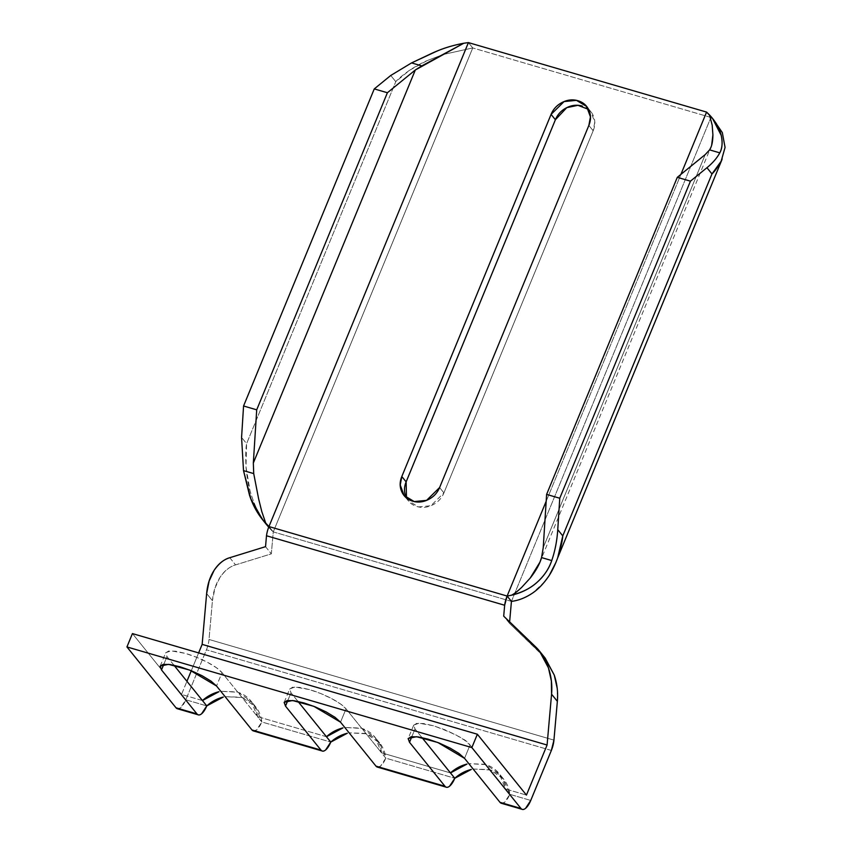<?xml version="1.0" encoding="UTF-8"?>
<svg xmlns="http://www.w3.org/2000/svg" width="852" height="852" viewBox="0 0 852 852"><rect width="100%" height="100%" fill="white"/><g stroke="black" fill="none" stroke-linecap="round" stroke-linejoin="round"><path stroke-width="0.64" stroke-dasharray="4.26 3.19" d="M377.415 767.109A14.889 5.847 106.3 0 0 385.807 758.142L454.787 778.27L385.807 758.142L381.494 752.795C380.887 746.853 378.725 741.677 375.029 737.246C371.323 732.805 366.605 729.759 360.854 728.077L344.804 727.48L362.004 728.439L375.327 737.608L381.494 752.795L450.474 772.924L381.494 752.795L385.807 758.142L379.641 742.955L366.317 733.785L349.128 732.827L365.167 733.423C370.918 735.106 375.647 738.162 379.342 742.593C383.049 747.023 385.2 752.209 385.807 758.142L380.652 766.012L377.755 767.205M253.395 730.92A14.889 5.847 106.3 0 0 261.798 721.963L330.778 742.092L261.798 721.963L257.485 716.607C256.878 710.674 254.716 705.488 251.02 701.058C247.314 696.627 242.596 693.571 236.845 691.899L220.796 691.292L237.996 692.25L251.319 701.42L257.485 716.607L261.798 721.963L255.632 706.777L242.309 697.607L225.109 696.648L241.159 697.245C246.91 698.917 251.628 701.973 255.334 706.404C259.029 710.845 261.191 716.021 261.798 721.963L256.644 729.834L253.747 731.027M177.429 708.757A14.889 5.847 106.3 0 0 185.832 699.79L206.77 705.903L185.832 699.79L180.677 707.671L177.78 708.864M268.689 527.218L273.268 531.904C268.359 527.526 263.619 521.328 259.072 513.298C255.653 507.26 252.629 499.698 250.009 490.624C248.337 485.331 247.005 477.45 245.994 466.949C245.525 456.182 245.727 448.418 246.59 443.647L395.775 81.686C397.969 79.044 402.527 75.264 409.471 70.322C416.692 65.732 422.635 62.473 427.267 60.556L443.285 54.485L427.267 60.556L409.471 70.322L395.775 81.686L390.759 75.466L395.775 81.686L246.59 443.647L241.574 437.427L246.59 443.647L245.994 466.949L250.009 490.624C252.543 499.517 255.557 507.068 259.072 513.298L264.78 522.319M705.222 154.585L543.235 547.591L705.222 154.585M546.175 501.274L680.908 174.394L546.175 501.274M711.665 145.202L539.955 562.118M443.306 54.475L472.743 47.946L468.419 42.6L472.743 47.946L273.268 531.904L268.955 526.557L273.268 531.904L472.743 47.946L443.338 54.464M716.745 123.604L710.227 116.607L722.326 132.603M710.206 116.575L706.585 112.091L710.206 116.575M710.462 117.31L472.743 47.946L710.898 117.438L710.685 117.97L710.898 117.438M511.434 601.395L710.674 118.002L511.434 601.395L273.268 531.904L271.33 553.853L235.567 564.897C229.326 566.825 224.108 571.032 219.912 577.528C215.716 584.025 213.224 591.757 212.436 600.724L209.017 639.469L553.938 740.111L209.017 639.469A14.889 5.847 -73.7 0 1 206.44 649.799L185.832 699.79L206.44 649.799A14.889 5.847 106.3 0 0 209.017 639.469L212.436 600.724L206.642 593.546L212.436 600.724L214.928 588.221L219.912 577.528C224.736 570.627 229.955 566.42 235.567 564.897L271.33 553.853L273.268 531.904L511.434 601.395M549.519 574.919L547.804 577.507M544.694 581.671L532.532 593.088M406.074 497.057C408.214 501.881 411.899 505.055 417.107 506.578C422.326 508.09 427.555 507.526 432.784 504.853C438.013 502.179 441.73 498.196 443.913 492.893L593.173 130.761C595.356 125.468 595.378 120.398 593.226 115.574C591.086 110.749 587.411 107.586 582.193 106.063M473.137 769.015L489.186 769.612C494.927 771.284 499.655 774.34 503.351 778.771C507.057 783.212 509.208 788.388 509.815 794.33L530.753 800.433L509.815 794.33L505.502 788.973C504.895 783.041 502.744 777.855 499.038 773.424C495.342 768.994 490.614 765.937 484.863 764.265L468.813 763.658L486.013 764.617L499.336 773.786L505.502 788.973L526.44 795.086L505.502 788.973L509.815 794.33L503.649 779.143L490.326 769.974L473.137 769.015M551.361 750.442L206.44 649.799L551.361 750.442M544.534 657.329L509.496 623.344L509.624 621.853L509.496 623.344L503.702 616.156L509.496 623.344L541.563 654.176L535.77 646.998L545.195 658.149M326.465 736.735L257.485 716.607L222.021 672.643L257.485 716.607L326.465 736.735M202.456 700.557L181.519 694.444L186.929 681.302L181.519 694.444L202.456 700.557M191.295 670.726L198.633 652.898L191.295 670.726M132.433 633.59L160.41 668.277L132.433 633.59M160.421 668.288L181.519 694.444L160.421 668.288M173.968 665.231L166.992 656.583L165.629 652.909L168.664 651.013L175.629 651.194L185.48 653.409L196.695 657.329L207.579 662.366L216.472 667.744L222.021 672.643L216.514 685.988L222.021 672.643A31.162 7.561 22.4 0 0 185.48 653.409L171.018 650.832L165.693 652.738L166.992 656.583L173.968 665.231M297.976 701.42L291.011 692.772L289.648 689.087L292.673 687.202L299.648 687.372L309.489 689.598L320.703 693.517L331.588 698.555L340.48 703.922L346.029 708.821L381.494 752.795L346.029 708.821L340.523 722.177L346.029 708.821A31.162 7.561 22.4 0 0 309.489 689.598L295.026 687.01L289.701 688.917L291.011 692.772L297.976 701.42M421.996 737.598L415.02 728.95L413.657 725.276L416.692 723.38L423.657 723.561L433.498 725.776L444.712 729.706L455.596 734.733L464.489 740.111L470.038 745.01L505.502 788.973L470.038 745.01L464.542 758.355L470.038 745.01C467.333 740.164 455.149 733.753 433.498 725.776L419.035 723.199L413.71 725.105L415.02 728.95L421.996 737.598M501.423 803.287A14.889 5.847 106.3 0 0 509.815 794.33L504.661 802.201L501.775 803.393M265.536 546.664L271.33 553.853L265.536 546.664M229.774 557.709L235.567 564.897L229.774 557.709M557.357 701.366L557.155 688.075M406.479 497.919L408.364 500.816L418.534 506.929L430.899 505.715L443.913 492.893L439.6 487.546L443.913 492.893L593.173 130.761L588.86 125.414L593.173 130.761L594.749 122.273L590.937 111.814L588.508 109.365M163.829 664.272L166.992 656.583L163.829 664.272M287.838 700.451L291.011 692.772L287.838 700.451M411.846 736.639L415.02 728.95L411.846 736.639M262.618 519.773L263.172 520.465M712.453 118.29L713.156 119.163M722.464 158.387L722.059 159.388M539.401 650.971L540.285 652.068M408.364 500.816L404.945 496.578M590.937 111.814L586.623 106.468M255.632 706.777L251.319 701.42M379.641 742.955L375.327 737.608M503.649 779.143L499.336 773.786M413.71 725.105L408.214 738.45M284.206 702.272L289.701 688.917M160.197 666.083L165.693 652.738"/><path stroke-width="1.28" d="M710.93 147.321L709.599 149.877L719.791 152.849C721.91 148.812 722.571 143.935 721.761 138.226C720.558 130.175 716.479 122.411 709.503 114.935L712.187 125.18L709.503 114.935L706.585 112.091L680.908 174.394L706.585 112.091L712.453 118.29L721.186 135.319C722.73 142.603 722.272 148.45 719.791 152.849C716.99 158.046 712.709 162.998 706.947 167.716L690.439 181.167L677.297 177.333L705.222 154.585L677.297 177.333L546.611 494.405L559.753 498.239L557.762 529.678C557.038 540.69 555.035 550.978 551.745 560.563L541.553 557.581L551.745 560.563C549.38 567.347 545.727 573.396 540.786 578.721C532.958 587.007 523.213 592.502 511.562 595.186L507.121 596.049L511.434 601.395C518.644 600.49 525.673 597.731 532.532 593.088C537.921 589.456 543.012 584.27 547.804 577.507C551.276 572.757 554.556 566.218 557.666 557.9L562.778 535.897L557.762 529.678C557.038 540.69 555.035 550.978 551.745 560.563C549.071 568.657 544.087 575.995 536.781 582.587C530.53 588.253 522.127 592.449 511.562 595.186C514.086 593.94 517.473 591.331 521.712 587.337L530.221 578.05C536.057 570.648 539.827 563.822 541.553 557.581L543.235 547.591L546.611 494.405L559.753 498.239L690.439 181.167L559.753 498.239L557.762 529.678L562.778 535.897L711.963 173.936L706.947 167.716L690.439 181.167L677.297 177.333L546.611 494.405L543.235 547.591L541.553 557.581L539.955 562.118L530.221 578.05L521.712 587.337C517.462 591.363 514.075 593.972 511.562 595.186L507.121 596.049L268.955 526.557L262.618 519.773L250.946 499.091L243.512 470.623L241.574 437.427L243.565 405.989L374.262 88.906L243.565 405.989L256.708 409.823L387.394 92.74L374.262 88.906L390.759 75.466L411.559 62.91L435.361 51.844C443.264 48.223 452.742 45.358 463.797 43.239L468.419 42.6L268.955 526.557L265.856 523.49L261.777 511.509L258.625 498.846L253.715 473.595L253.332 462.998L415.318 69.992L463.797 43.239L468.419 42.6L268.955 526.557A14.889 5.847 106.3 0 0 266.495 535.759L504.661 605.25L503.702 616.156L535.77 646.998C541.361 652.376 545.599 659.341 548.454 667.893C551.319 676.456 552.362 685.21 551.563 694.188L547.08 745.021L526.44 795.086L477.365 734.232L471.859 747.577L520.945 808.442L499.996 802.328L464.542 758.355L458.983 753.456L450.09 748.088L439.206 743.051L427.992 739.131L418.151 736.905L411.186 736.735L408.151 738.631L409.514 742.305L444.978 786.268C446.171 787.749 447.715 787.706 449.632 786.14L454.787 778.27C459.633 773.925 465.139 770.975 471.316 769.431L454.787 778.27L421.996 737.598L450.474 772.924L466.992 764.074C460.825 765.628 455.319 768.579 450.474 772.924L454.787 778.27A14.889 5.847 -73.7 0 1 446.395 787.237A14.889 5.847 -73.7 0 1 444.978 786.268L375.988 766.14A14.889 5.847 106.3 0 0 377.415 767.109M532.532 593.088C525.567 597.753 518.538 600.522 511.434 601.395L507.121 596.049L546.175 501.274L507.121 596.049L504.661 605.25A14.889 5.847 -73.7 0 1 507.121 596.049L268.955 526.557A14.889 5.847 -73.7 0 0 266.495 535.759L265.536 546.664L229.774 557.709C224.161 559.231 218.943 563.438 214.118 570.339L209.134 581.032L206.642 593.546L202.148 644.378L198.633 652.898L202.148 644.378L206.642 593.546C207.43 584.568 209.922 576.836 214.118 570.339C218.314 563.843 223.522 559.636 229.774 557.709L265.536 546.664L266.495 535.759L504.661 605.25L503.702 616.156L539.401 650.971L548.454 667.893L551.351 680.886L551.563 694.188L547.08 745.021L202.148 644.378L547.08 745.021L526.44 795.086L477.365 734.232L132.433 633.59L477.365 734.232L471.859 747.577L126.937 646.934L471.859 747.577L520.945 808.442C522.127 809.911 523.682 809.869 525.599 808.314L530.753 800.433L551.361 750.442L530.753 800.433A14.889 5.847 -73.7 0 1 522.361 809.4A14.889 5.847 -73.7 0 1 520.945 808.442L499.996 802.328L464.542 758.355L437.853 742.507L416.564 736.714L408.214 738.45L409.514 742.305L411.846 736.639L409.514 742.305L444.978 786.268L375.988 766.14L340.523 722.177L334.974 717.277L326.082 711.899L315.197 706.872L303.983 702.943L294.142 700.727L287.177 700.546L284.142 702.442L285.505 706.116L320.97 750.09C322.152 751.571 323.707 751.528 325.624 749.962L330.778 742.092C335.624 737.747 341.13 734.797 347.296 733.242L330.778 742.092L297.976 701.42L326.465 736.735L342.983 727.896C336.817 729.45 331.311 732.39 326.465 736.735L330.778 742.092A14.889 5.847 -73.7 0 1 322.386 751.049A14.889 5.847 -73.7 0 1 320.97 750.09L251.979 729.962A14.889 5.847 106.3 0 0 253.395 730.92M377.755 767.205L375.988 766.14L340.523 722.177L313.845 706.329L292.555 700.525L284.206 702.272L285.505 706.116L287.838 700.451L285.505 706.116L320.97 750.09L251.979 729.962L216.514 685.988L210.966 681.089L202.073 675.721L191.189 670.684L179.974 666.765L170.134 664.539L163.169 664.368L160.133 666.253L161.497 669.938L196.95 713.901C198.143 715.382 199.698 715.339 201.615 713.774L206.77 705.903C211.615 701.558 217.122 698.608 223.288 697.053L206.77 705.903L173.968 665.231L202.456 700.557L218.975 691.707C212.808 693.262 207.302 696.212 202.456 700.557L206.77 705.903A14.889 5.847 -73.7 0 1 198.378 714.871A14.889 5.847 -73.7 0 1 196.95 713.901L176.013 707.799A14.889 5.847 106.3 0 0 177.429 708.757M387.394 92.74L256.708 409.823L253.332 462.998L415.318 69.992L387.394 92.74L415.318 69.992L421.761 65.892L411.559 62.91L430.1 54.155C440.537 49.107 451.773 45.465 463.797 43.239L421.761 65.892L411.559 62.91L390.759 75.466L374.262 88.906L387.394 92.74M722.059 159.388L557.666 557.9C560.733 548.124 562.437 540.796 562.778 535.897L711.963 173.936L721.143 161.262C717.725 167.248 714.658 171.476 711.963 173.936L706.947 167.716C712.709 162.998 716.99 158.046 719.791 152.849L709.599 149.877C711.75 146.714 712.847 141.698 712.9 134.818L712.187 125.18L712.9 134.818L711.665 145.202M709.599 149.877L705.222 154.585L709.599 149.877M264.78 522.319L268.689 527.218M722.326 132.603L725.063 147.439L721.143 161.262L725.063 147.439L722.326 132.603L713.156 119.163M706.585 112.091L468.419 42.6L706.585 112.091M555.962 562.363L549.519 574.919M547.804 577.507L544.694 581.671M582.193 106.063C576.974 104.54 571.756 105.115 566.516 107.778C561.287 110.451 557.581 114.445 555.397 119.738L406.138 481.87C403.944 487.174 403.933 492.232 406.074 497.057M588.508 109.365L577.933 105.318L566.782 107.65L555.397 119.738L551.074 114.392L564.088 101.569L576.453 100.355L586.623 106.468L590.436 116.926L588.86 125.414L439.6 487.546L426.586 500.358L414.221 501.583L404.05 495.459L400.238 485.012L401.814 476.524L551.074 114.392C553.257 109.088 556.974 105.105 562.203 102.432C567.432 99.759 572.661 99.183 577.88 100.706C583.087 102.229 586.772 105.403 588.913 110.227C591.064 115.052 591.043 120.111 588.86 125.414L439.6 487.546C437.406 492.839 433.7 496.833 428.471 499.496C423.242 502.169 418.012 502.744 412.794 501.221C407.575 499.698 403.901 496.524 401.761 491.7C399.609 486.886 399.631 481.817 401.814 476.524L551.074 114.392L555.397 119.738L406.138 481.87L401.814 476.524L406.138 481.87L406.479 497.919M265.856 523.49C258.518 515.556 253.065 506.088 249.487 495.097L243.512 470.623L253.715 473.595L243.512 470.623L241.574 437.427L243.565 405.989L256.708 409.823L253.332 462.998L253.715 473.595L258.625 498.846L261.777 511.509L265.856 523.49M557.368 701.281L551.563 694.188L557.357 701.366L553.938 740.111L557.357 701.366C558.156 692.399 557.112 683.634 554.258 675.082L544.534 657.329M509.624 621.853L511.434 601.395L509.624 621.853M186.929 681.302L191.295 670.726L186.929 681.302M126.937 646.934L132.433 633.59L126.937 646.934L176.013 707.799L126.937 646.934M253.747 731.027L251.979 729.962L216.514 685.988L189.826 670.141L168.547 664.347L160.197 666.083L161.497 669.938L163.829 664.272L161.497 669.938L196.95 713.901L176.013 707.799L177.78 708.864M501.775 803.393L499.996 802.328A14.889 5.847 106.3 0 0 501.423 803.287M553.938 740.111L551.361 750.442A14.889 5.847 -73.7 0 0 553.938 740.111M557.155 688.075L554.258 675.082L545.195 658.149L540.285 652.068M446.31 787.205L377.319 767.077M322.301 751.027L253.31 730.899M198.292 714.839L177.344 708.736M262.618 519.773L266.9 525.088M501.327 803.266L522.276 809.379M404.945 496.578L404.05 495.459M587.273 107.277L586.623 106.468"/></g></svg>
